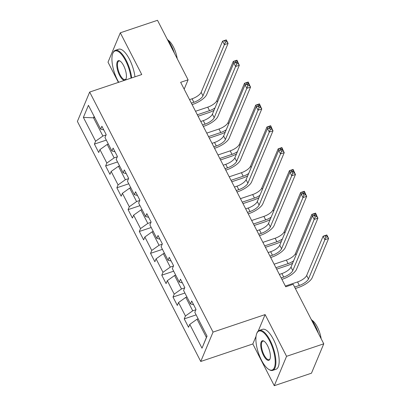 <?xml version="1.0" encoding="UTF-8"?>
<svg xmlns="http://www.w3.org/2000/svg" width="406" height="406" viewBox="0 0 406 406"><rect width="100%" height="100%" fill="white"/><g stroke="black" fill="none" stroke-linecap="round" stroke-linejoin="round"><path stroke-width="0.61" d="M256.054 336.254L252.826 343.963L274.278 385.7L311.473 373.195L323.765 343.816L293.173 284.296L285.733 286.793L180.65 82.322L188.09 79.82L157.498 20.3L120.303 32.805L108.011 62.184L118.4 82.393M252.826 343.963L200.752 361.472L77.389 121.43L89.675 92.05L213.043 332.093L200.752 361.472M83.382 117.395L95.618 141.202L94.405 144.1L98.724 152.504L99.937 149.606L106.844 163.05L105.636 165.947L109.955 174.352L111.163 171.454L118.075 184.897L116.862 187.795L121.181 196.2L122.394 193.302L129.301 206.745L128.093 209.643L132.407 218.047L133.62 215.15L140.532 228.593L139.319 231.491L143.638 239.895L144.851 236.997L151.758 250.441L150.545 253.339L154.864 261.743L156.077 258.845L162.989 272.289L161.776 275.187L166.095 283.591L167.308 280.693L174.215 294.137L173.002 297.035L177.32 305.439L178.533 302.541L185.446 315.985L184.233 318.883L188.551 327.287L189.764 324.389L202 348.196L207.05 336.127L194.814 312.321L196.022 309.423L191.708 301.019L190.495 303.916L183.583 290.473L184.796 287.575L180.477 279.171L179.264 282.068L172.357 268.625L173.57 265.727L169.251 257.323L168.038 260.221L161.126 246.777L162.339 243.879L158.02 235.475L156.807 238.373L149.9 224.929L151.113 222.031L146.794 213.627L145.581 216.525L138.669 203.081L139.882 200.183L135.563 191.779L134.35 194.677L127.443 181.233L128.656 178.335L124.337 169.931L123.125 172.829L116.212 159.385L117.425 156.488L113.107 148.083L111.894 150.981L104.987 137.538L106.199 134.64L101.881 126.236L100.668 129.133L88.432 105.327L83.382 117.395L93.542 117.821L102.901 136.025L106.062 134.959M195.89 309.742L192.723 310.808L185.816 297.365L186.933 296.989M193.601 304.708L190.495 303.916M185.446 315.985L192.723 310.808M178.533 302.541L185.816 297.365M184.659 287.895L181.497 288.96L174.585 275.517L175.707 275.141M182.375 282.86L179.264 282.068M174.215 294.137L181.497 288.96M167.308 280.693L174.585 275.517M173.433 266.047L170.266 267.112L163.359 253.669L164.476 253.293M171.144 261.012L168.038 260.221M162.989 272.289L170.266 267.112M156.077 258.845L163.359 253.669M162.202 244.199L159.04 245.265L152.128 231.821L153.25 231.445M159.918 239.164L156.807 238.373M151.758 250.441L159.04 245.265M144.851 236.997L152.128 231.821M150.976 222.351L147.809 223.417L140.902 209.973L142.019 209.597M148.687 217.317L145.581 216.525M140.532 228.593L147.809 223.417M133.62 215.15L140.902 209.973M139.745 200.503L136.583 201.569L129.671 188.125L130.793 187.75M137.461 195.469L134.35 194.677M129.301 206.745L136.583 201.569M122.394 193.302L129.671 188.125M128.519 178.655L125.352 179.721L118.445 166.277L119.562 165.902M126.23 173.621L123.125 172.829M118.075 184.897L125.352 179.721M111.163 171.454L118.445 166.277M117.293 156.807L114.127 157.873L107.214 144.429L108.336 144.054M115.005 151.773L111.894 150.981M106.844 163.05L114.127 157.873M99.937 149.606L107.214 144.429M94.659 117.446L93.542 117.821L94.131 116.415M103.774 129.925L100.668 129.133M95.618 141.202L102.901 136.025M274.278 385.7L286.565 356.321L323.765 343.816M286.565 356.321L265.118 314.584L213.043 332.093M89.675 92.05L141.75 74.542L120.303 32.805M184.172 89.178L188.09 79.82M198.158 318.837L197.042 319.212L206.4 337.416L206.989 336.011M202 348.196L206.4 337.416M189.764 324.389L197.042 319.212M94.405 144.1L106.306 140.1M105.636 165.947L117.532 161.948M116.862 187.795L128.758 183.796M128.093 209.643L139.989 205.644M139.319 231.491L151.215 227.492M150.545 253.339L162.446 249.34M161.776 275.187L173.672 271.188M173.002 297.035L184.903 293.036M184.233 318.883L196.128 314.883M265.118 314.584L258.231 331.047M191.348 103.134L193.87 102.287A8.43 3.009 152.8 0 0 202.97 95.816L224.376 44.645L222.579 41.143L226.294 39.889L228.096 43.391L206.69 94.568A12.642 4.517 -27.2 0 1 193.038 104.276L192.094 104.591M189.546 99.637L192.068 98.79A8.43 3.009 152.8 0 0 201.168 92.314L222.579 41.143L224.665 40.783L225.386 42.183L226.873 41.686L226.152 40.285L224.665 40.783M226.873 41.686L228.096 43.391L224.376 44.645L225.386 42.183M226.152 40.285L226.294 39.889M214.003 110.325A12.642 4.517 -27.2 0 1 208.709 112.65L198.072 116.228M195.53 111.269L207.74 107.164A8.43 3.009 152.8 0 0 216.845 100.693L233.267 61.428L236.987 60.179L238.667 63.965M197.326 114.771L209.542 110.665A8.43 3.009 152.8 0 0 215.002 107.935M234.034 62.915L233.267 61.428L235.358 61.073L235.967 62.26M237.454 61.763L236.845 60.57L235.358 61.073M237.85 62.372L238.561 63.757M236.845 60.57L236.987 60.179M131.031 78.145A20.569 7.501 -108.6 0 0 125.647 60.768A20.569 7.501 -108.6 0 0 112.777 53.455A20.569 7.501 -108.6 0 0 117.542 80.139A20.569 7.501 -108.6 0 0 118.719 82.286M112.777 53.455L113.005 52.887A21.071 7.689 71.4 0 1 115.324 50.329A21.071 7.689 71.4 0 1 126.195 60.377A21.071 7.689 71.4 0 1 131.681 77.927M123.622 65.61A10.282 3.75 71.4 0 1 126.002 78.952A10.282 3.75 71.4 0 1 119.567 75.298A10.282 3.75 71.4 0 1 116.766 64.371A10.282 3.75 71.4 0 1 119.973 61.017A10.282 3.75 71.4 0 1 123.622 65.61M120.242 61.194A9.78 3.568 -108.6 0 0 118.922 61.037A9.78 3.568 -108.6 0 0 120.115 74.907A9.78 3.568 -108.6 0 0 125.155 79.571A9.78 3.568 -108.6 0 0 126.109 78.652M167.125 39.032A21.071 7.689 71.4 0 1 171.124 45.269A21.071 7.689 71.4 0 1 174.413 53.216M167.962 40.098A15.174 5.537 71.4 0 1 173.387 46.898A15.174 5.537 71.4 0 1 177.214 58.662M115.324 50.329L118.598 49.227A21.071 7.689 71.4 0 1 129.468 59.276A21.071 7.689 71.4 0 1 134.954 76.825M269.599 340.867A20.569 7.501 -108.6 0 0 256.729 333.554A20.569 7.501 -108.6 0 0 261.494 360.239A20.569 7.501 -108.6 0 0 268.792 369.424A20.569 7.501 -108.6 0 0 275.207 362.715A20.569 7.501 -108.6 0 0 269.599 340.867M256.729 333.554L256.957 332.986A21.071 7.689 71.4 0 1 259.277 330.428A21.071 7.689 71.4 0 1 270.142 340.477A21.071 7.689 71.4 0 1 272.71 370.379A21.071 7.689 71.4 0 1 269.315 369.739L268.792 369.424M267.574 345.709A10.282 3.75 71.4 0 1 269.954 359.051A10.282 3.75 71.4 0 1 263.519 355.397A10.282 3.75 71.4 0 1 260.718 344.471A10.282 3.75 71.4 0 1 263.925 341.116A10.282 3.75 71.4 0 1 267.574 345.709M264.194 341.294A9.78 3.568 -108.6 0 0 262.875 341.136A9.78 3.568 -108.6 0 0 264.067 355.006A9.78 3.568 -108.6 0 0 269.107 359.67A9.78 3.568 -108.6 0 0 270.061 358.752M311.077 319.131A21.071 7.689 71.4 0 1 315.076 325.373A21.071 7.689 71.4 0 1 318.365 333.316M311.909 320.197A15.174 5.537 71.4 0 1 317.34 326.997A15.174 5.537 71.4 0 1 321.166 338.761M259.277 330.428L262.55 329.327A21.071 7.689 71.4 0 1 273.416 339.375A21.071 7.689 71.4 0 1 275.984 369.277L272.71 370.379M202.574 124.982L205.096 124.134A8.43 3.009 152.8 0 0 214.195 117.664L235.607 66.493L233.805 62.991L237.525 61.737L239.322 65.239L217.915 116.415A12.642 4.517 -27.2 0 1 204.264 126.124L203.325 126.439M200.777 121.485L203.294 120.638A8.43 3.009 152.8 0 0 212.399 114.162L233.805 62.991L235.891 62.631L236.612 64.031L238.099 63.534L237.378 62.133L235.891 62.631M238.099 63.534L239.322 65.239L235.607 66.493L236.612 64.031M237.378 62.133L237.525 61.737M213.805 146.83L216.322 145.982A8.43 3.009 152.8 0 0 225.426 139.512L246.833 88.341L245.031 84.839L248.751 83.585L250.553 87.087L229.141 138.263A12.642 4.517 -27.2 0 1 215.495 147.972L214.551 148.286M212.003 143.333L214.525 142.486A8.43 3.009 152.8 0 0 223.625 136.01L245.031 84.839L247.122 84.478L247.843 85.879L249.33 85.382L248.609 83.981L247.122 84.478M249.33 85.382L250.553 87.087L246.833 88.341L247.843 85.879M248.609 83.981L248.751 83.585M225.234 132.173A12.642 4.517 -27.2 0 1 219.94 134.498L209.303 138.076M206.755 133.117L218.971 129.012A8.43 3.009 152.8 0 0 228.07 122.541L244.498 83.276L248.218 82.027L249.898 85.813M208.557 136.619L220.773 132.513A8.43 3.009 152.8 0 0 226.233 129.783M245.26 84.763L244.498 83.276L246.584 82.92L247.198 84.108M248.685 83.611L248.071 82.418L246.584 82.92M249.076 84.22L249.791 85.605M248.071 82.418L248.218 82.027M236.459 154.021A12.642 4.517 -27.2 0 1 231.166 156.346L220.529 159.923M217.981 154.965L230.197 150.859A8.43 3.009 152.8 0 0 239.301 144.389L255.724 105.124L259.444 103.875L261.124 107.661M219.783 158.467L231.999 154.361A8.43 3.009 152.8 0 0 237.459 151.631M256.49 106.611L255.724 105.124L257.815 104.768L258.424 105.956M259.911 105.459L259.302 104.266L257.815 104.768M260.307 106.067L261.017 107.453M259.302 104.266L259.444 103.875M225.031 168.678L227.553 167.83A8.43 3.009 152.8 0 0 236.652 161.36L258.059 110.188L256.262 106.687L259.982 105.433L261.779 108.935L240.372 160.111A12.642 4.517 -27.2 0 1 226.721 169.82L225.777 170.134M223.234 165.181L225.751 164.328A8.43 3.009 152.8 0 0 234.851 157.858L256.262 106.687L258.348 106.326L259.069 107.727L260.556 107.23L259.835 105.829L258.348 106.326M260.556 107.23L261.779 108.935L258.059 110.188L259.069 107.727M259.835 105.829L259.982 105.433M236.262 190.526L238.779 189.678A8.43 3.009 152.8 0 0 247.878 183.207L269.29 132.036L267.488 128.535L271.208 127.281L273.01 130.783L251.598 181.959A12.642 4.517 -27.2 0 1 237.952 191.668L237.008 191.982M234.46 187.024L236.982 186.176A8.43 3.009 152.8 0 0 246.082 179.706L267.488 128.535L269.579 128.174L270.3 129.575L271.787 129.078L271.066 127.677L269.579 128.174M271.787 129.078L273.01 130.783L269.29 132.036L270.3 129.575M271.066 127.677L271.208 127.281M247.487 212.374L250.01 211.526A8.43 3.009 152.8 0 0 259.109 205.055L280.516 153.884L278.719 150.382L282.439 149.129L284.236 152.631L262.829 203.807A12.642 4.517 -27.2 0 1 249.177 213.515L248.233 213.83M245.691 208.872L248.208 208.024A8.43 3.009 152.8 0 0 257.308 201.554L278.719 150.382L280.805 150.022L281.525 151.423L283.012 150.925L282.292 149.525L280.805 150.022M283.012 150.925L284.236 152.631L280.516 153.884L281.525 151.423M282.292 149.525L282.439 149.129M247.69 175.869A12.642 4.517 -27.2 0 1 242.397 178.193L231.76 181.771M229.212 176.813L241.428 172.707A8.43 3.009 152.8 0 0 250.527 166.237L266.955 126.971L270.675 125.723L272.355 129.509M231.014 180.315L243.224 176.209A8.43 3.009 152.8 0 0 248.69 173.479M267.716 128.458L266.955 126.971L269.041 126.616L269.655 127.804M271.142 127.306L270.528 126.114L269.041 126.616M271.533 127.915L272.248 129.301M270.528 126.114L270.675 125.723M258.916 197.717A12.642 4.517 -27.2 0 1 253.623 200.041L242.986 203.619M240.438 198.661L252.654 194.555A8.43 3.009 152.8 0 0 261.753 188.085L278.181 148.819L281.901 147.571L283.581 151.357M242.24 202.163L254.455 198.057A8.43 3.009 152.8 0 0 259.916 195.327M278.942 150.306L278.181 148.819L280.267 148.464L280.881 149.652M282.368 149.154L281.759 147.962L280.267 148.464M282.764 149.763L283.474 151.149M281.759 147.962L281.901 147.571M270.142 219.565A12.642 4.517 -27.2 0 1 264.854 221.889L254.217 225.467M251.669 220.509L263.885 216.403A8.43 3.009 152.8 0 0 272.984 209.932L289.412 170.667L293.127 169.419L294.812 173.205M253.466 224.01L265.681 219.905A8.43 3.009 152.8 0 0 271.142 217.174M290.173 172.154L289.412 170.667L291.498 170.312L292.107 171.499M293.599 171.002L292.985 169.809L291.498 170.312M293.99 171.611L294.7 172.997M292.985 169.809L293.127 169.419M258.718 234.221L261.236 233.374A8.43 3.009 152.8 0 0 270.335 226.903L291.747 175.732L289.945 172.23L293.665 170.977L295.466 174.478L274.055 225.655A12.642 4.517 -27.2 0 1 260.408 235.358L259.464 235.678M256.917 230.72L259.439 229.872A8.43 3.009 152.8 0 0 268.539 223.401L289.945 172.23L292.036 171.87L292.751 173.271L294.243 172.773L293.523 171.373L292.036 171.87M294.243 172.773L295.466 174.478L291.747 175.732L292.751 173.271M293.523 171.373L293.665 170.977M281.373 241.413A12.642 4.517 -27.2 0 1 276.08 243.737L265.443 247.315M262.895 242.357L275.111 238.251A8.43 3.009 152.8 0 0 284.21 231.78L300.638 192.515L304.358 191.267L306.038 195.053M264.697 245.858L276.912 241.753A8.43 3.009 152.8 0 0 282.373 239.022M301.399 194.002L300.638 192.515L302.724 192.16L303.338 193.347M304.825 192.85L304.216 191.657L302.724 192.16M305.221 193.459L305.931 194.844M304.216 191.657L304.358 191.267M269.944 256.069L272.467 255.222A8.43 3.009 152.8 0 0 281.566 248.751L302.972 197.58L301.176 194.078L304.896 192.825L306.692 196.326L285.286 247.503A12.642 4.517 -27.2 0 1 271.634 257.206L270.69 257.526M268.143 252.568L270.665 251.72A8.43 3.009 152.8 0 0 279.764 245.249L301.176 194.078L303.262 193.718L303.982 195.119L305.469 194.621L304.749 193.22L303.262 193.718M305.469 194.621L306.692 196.326L302.972 197.58L303.982 195.119M304.749 193.22L304.896 192.825M292.599 263.261A12.642 4.517 -27.2 0 1 287.311 265.585L276.674 269.163M274.126 264.204L286.342 260.099A8.43 3.009 152.8 0 0 295.441 253.628L311.864 214.363L315.584 213.114L317.264 216.9M275.923 267.706L288.138 263.601A8.43 3.009 152.8 0 0 293.599 260.87M312.63 215.85L311.864 214.363L313.955 214.008L314.564 215.195M316.056 214.698L315.442 213.505L313.955 214.008M316.447 215.307L317.157 216.692M315.442 213.505L315.584 213.114M281.17 277.917L283.692 277.07A8.43 3.009 152.8 0 0 292.792 270.599L314.203 219.428L312.402 215.926L316.122 214.672L317.923 218.174L296.512 269.351A12.642 4.517 -27.2 0 1 282.865 279.054L281.921 279.374M279.374 274.415L281.896 273.568A8.43 3.009 152.8 0 0 290.995 267.097L312.402 215.926L314.493 215.566L315.208 216.966L316.7 216.469L315.98 215.068L314.493 215.566M316.7 216.469L317.923 218.174L314.203 219.428L315.208 216.966M315.98 215.068L316.122 214.672M294.594 287.052L299.369 285.448A8.43 3.009 152.8 0 0 308.469 278.978L324.896 239.713L323.095 236.211L326.815 234.962L328.611 238.464L312.189 277.724A12.642 4.517 -27.2 0 1 298.537 287.433L295.34 288.509M285.352 286.052L297.568 281.947A8.43 3.009 152.8 0 0 306.667 275.476L323.095 236.211L325.181 235.856L325.901 237.256L327.388 236.754L326.668 235.353L325.181 235.856M327.388 236.754L328.611 238.464L324.896 239.713L325.901 237.256M326.668 235.353L326.815 234.962M192.068 98.79L193.87 102.287M201.168 92.314L202.97 95.816M207.74 107.164L209.542 110.665M216.845 100.693L217.499 101.967M203.294 120.638L205.096 124.134M212.399 114.162L214.195 117.664M214.525 142.486L216.322 145.982M223.625 136.01L225.426 139.512M218.971 129.012L220.773 132.513M228.07 122.541L228.725 123.815M230.197 150.859L231.999 154.361M239.301 144.389L239.956 145.663M225.751 164.328L227.553 167.83M234.851 157.858L236.652 161.36M236.982 186.176L238.779 189.678M246.082 179.706L247.878 183.207M248.208 208.024L250.01 211.526M257.308 201.554L259.109 205.055M241.428 172.707L243.224 176.209M250.527 166.237L251.182 167.511M252.654 194.555L254.455 198.057M261.753 188.085L262.413 189.358M263.885 216.403L265.681 219.905M272.984 209.932L273.639 211.206M259.439 229.872L261.236 233.374M268.539 223.401L270.335 226.903M275.111 238.251L276.912 241.753M284.21 231.78L284.87 233.054M270.665 251.72L272.467 255.222M279.764 245.249L281.566 248.751M286.342 260.099L288.138 263.601M295.441 253.628L296.096 254.902M281.896 273.568L283.692 277.07M290.995 267.097L292.792 270.599M297.568 281.947L299.369 285.448M306.667 275.476L308.469 278.978"/></g></svg>
